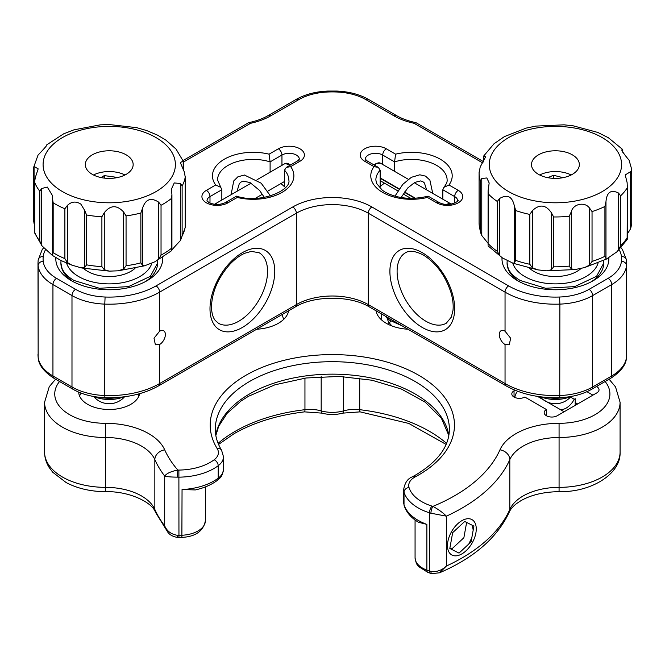 <?xml version="1.0" encoding="UTF-8"?>
<svg xmlns="http://www.w3.org/2000/svg" width="665" height="665" viewBox="0 0 665 665"><rect width="100%" height="100%" fill="white"/><g stroke="black" fill="none" stroke-linecap="round" stroke-linejoin="round"><path stroke-width="1" d="M505.043 331.203L510.637 338.211L509.282 344.803L505.043 344.495A8.138 4.705 -120 0 1 499.723 337.321A8.138 4.705 -120 0 1 500.978 330.796A8.138 4.705 -120 0 1 505.043 331.203L505.043 292.143L368.31 213.207A50.889 29.376 0 0 0 296.349 213.207L159.617 292.143A71.238 41.13 180 0 1 104.779 304.113L104.779 395.517A71.238 41.13 0 0 0 159.617 383.555L296.349 304.612A50.889 29.376 180 0 1 368.31 304.612L368.31 213.207A5.087 2.934 120 0 1 371.91 206.973L508.642 285.917A66.151 38.196 0 0 0 559.564 297.022A45.802 26.442 0 0 0 589.082 289.333L608.118 278.336A45.802 26.442 0 0 0 621.442 261.295A66.151 38.196 0 0 0 621.442 256.515A45.802 26.442 0 0 0 619.165 249.782M442.824 199.217L442.824 189.749L443.838 187.389L448.975 184.986L458.268 190.356A5.087 2.934 120 0 0 454.669 196.582L442.824 189.749M458.268 190.356A15.27 8.811 180 0 1 458.268 202.817A15.27 8.811 180 0 1 436.681 202.817A5.087 2.934 -60 0 1 439.224 202.567L428.152 196.175L427.379 197.447A40.706 23.499 180 0 1 382.707 192.426A40.706 23.499 180 0 1 374.013 166.632L364.711 161.271A15.27 8.811 180 0 1 364.711 148.802A15.27 8.811 180 0 1 386.307 148.802L395.6 154.172L394.553 161.878L394.553 171.346M221.836 200.049L221.836 189.749L217.546 179.966A35.619 20.565 0 0 1 227.979 165.427A35.619 20.565 0 0 1 270.106 161.878L269.059 154.172L278.361 148.802A5.087 2.934 60 0 1 281.952 155.036L270.106 161.878L270.106 172.177M278.361 148.802A15.27 8.811 180 0 1 299.948 148.802A15.27 8.811 180 0 1 299.948 161.271L290.647 166.632L286.332 167.405L284.504 170.182L284.504 186.807A35.619 20.565 0 0 0 280.821 183.615M104.912 397.67C92.676 397.171 82.053 394.378 73.034 389.299A5.087 2.934 -60 0 1 71.986 386.972A50.889 29.376 0 0 0 104.779 395.517L104.912 397.67C125.535 398.235 143.416 394.303 158.561 385.883A5.087 2.934 -120 0 0 159.617 383.555L159.617 344.495A8.138 4.705 120 0 0 164.937 337.321A8.138 4.705 120 0 0 163.69 330.796A8.138 4.705 120 0 0 159.617 331.203L159.617 292.143A5.087 2.934 60 0 0 156.017 285.917L292.75 206.973A55.976 32.319 180 0 1 371.91 206.973M71.654 280.613A48.346 27.913 180 0 1 61.089 260.589A48.346 27.913 0 0 0 60.897 263.066L62.003 268.361C63.724 272.65 67.722 276.69 74.006 280.472L99.426 288.269L128.486 286.615L150.373 276.316L157.58 263.066A48.346 27.913 0 0 0 157.389 260.589A48.346 27.913 180 0 1 145.136 281.76M517.836 280.613A48.346 27.913 180 0 1 507.304 260.364A48.346 27.913 0 0 0 507.079 263.066L508.185 268.361C509.905 272.65 513.904 276.69 520.18 280.472L545.608 288.269L574.668 286.615L596.555 276.316L603.762 263.066A48.346 27.913 0 0 0 603.571 260.589A48.346 27.913 180 0 1 591.31 281.76M159.617 344.495L155.377 344.803L154.014 338.219L159.617 331.203M290.647 166.632A40.706 23.499 180 0 1 281.952 192.426A40.706 23.499 180 0 1 237.28 197.447L236.507 196.175L225.435 202.567A5.087 2.934 60 0 1 227.979 202.817A15.27 8.811 180 0 1 206.391 202.817A15.27 8.811 180 0 1 206.391 190.356L215.693 184.986A40.706 23.499 180 0 1 224.379 159.193A40.706 23.499 180 0 1 269.059 154.172M220.822 187.389L215.693 184.986M364.711 161.271A5.087 2.934 120 0 1 367.255 161.013L378.327 167.405L380.156 170.182L380.156 186.807A35.619 20.565 180 0 1 384.495 183.166M378.327 167.405L374.013 166.632M183.141 160.506L248.585 122.726L250.564 123.299L183.673 161.919M483.33 161.553L416.074 122.726L414.096 123.299A55.976 32.319 180 0 1 394.004 115.86L365.991 99.684A45.802 26.442 0 0 0 336.473 91.986A66.151 38.196 0 0 0 328.186 91.986A45.802 26.442 0 0 0 298.668 99.684L270.655 115.86A55.976 32.319 180 0 1 250.564 123.299M426.872 524.394L418.509 522.274C411.095 517.819 406.307 512.266 404.154 505.6A5.087 4.09 163.2 0 1 404.012 504.635A50.889 29.376 0 0 0 426.872 524.394L426.872 570.096A50.889 29.376 0 0 0 429.507 570.994A15.27 8.811 0 0 0 430.937 571.401C436.78 572.133 441.934 570.346 446.406 566.023L439.565 572.789C474.012 557.918 497.245 537.702 509.257 512.133A10.175 8.055 23.9 0 0 509.814 509.465A50.889 29.376 180 0 1 523.131 495.974A50.889 29.376 180 0 1 559.074 487.362L559.065 491.668C591.235 492.449 621.127 473.896 620.079 452.109A61.064 35.253 0 0 1 559.074 487.362L559.074 437.504A50.889 29.376 0 0 0 523.131 446.107A50.889 29.376 0 0 0 509.814 459.606L509.814 509.465A183.191 105.768 0 0 1 446.406 566.023L446.406 516.165L430.937 513.23A15.27 8.811 180 0 1 429.507 512.831A50.889 29.376 180 0 1 404.012 492.167A25.445 14.688 180 0 1 403.638 489.648L403.638 502.108A25.445 14.688 0 0 0 404.012 504.635L404.012 492.167A5.087 4.09 163.2 0 1 409.025 487.512A45.802 26.442 0 0 0 431.976 506.107A5.087 2.012 107.7 0 0 429.507 512.831L429.507 570.994A5.087 2.012 -72.3 0 0 430.421 573.272L427.853 572.39A5.087 2.228 -69.9 0 1 426.872 570.096A25.445 14.688 0 0 1 415.068 557.694C415.692 562.266 416.938 565.267 418.825 566.696L427.853 572.39M560.021 409.391A15.27 8.811 120 0 0 566.214 408.069A15.27 8.811 120 0 0 574.261 399.266L570.47 397.08M78.711 392.126A30.532 17.631 0 0 0 97.763 408.202A30.532 17.631 0 0 0 130.83 404.328A30.532 17.631 0 0 0 139.608 393.697M256.682 329.233A35.619 20.565 0 0 0 278.361 323.306A35.619 20.565 0 0 0 288.618 310.796M376.041 310.796A35.619 20.565 0 0 0 407.978 329.233M217.222 480.463C211.287 484.851 203.98 488.002 195.311 489.93L182.052 489.54A50.889 29.376 0 0 0 218.203 478.185A5.087 3.292 53.1 0 1 217.222 480.463C219.849 477.528 221.952 478.426 223.49 469.224A25.445 14.688 0 0 1 218.203 478.185L218.203 465.716A50.889 29.376 180 0 1 179.001 477.162A15.27 8.811 180 0 1 177.405 477.138C171.262 477.104 167.031 476.747 164.696 476.065C166.616 473.397 170.988 471.394 177.829 470.055L177.405 477.138M431.976 506.107A10.175 5.877 0 0 0 432.923 506.373A5.087 1.621 103.8 0 0 430.937 513.23M181.878 537.395L177.58 537.461L177.405 535.308A15.27 8.811 0 0 0 179.001 535.333A50.889 29.376 0 0 0 182.052 535.242A25.445 14.688 0 0 0 205.41 520.604C203.424 531.094 195.577 536.688 181.878 537.395L182.052 489.54M177.58 537.461C172.759 536.58 169.45 534.743 167.655 531.942L164.696 525.924C167.04 531.21 171.271 534.344 177.405 535.308M439.565 572.789L431.718 573.637A5.087 1.621 -76.2 0 1 430.937 571.401M515.034 390.255L514.037 390.829A7.631 4.406 0 0 0 511.809 393.938A7.631 4.406 0 0 0 516.514 398.011A7.631 4.406 0 0 0 524.835 397.055L546.422 409.524A7.631 4.406 0 0 0 544.186 412.641A7.631 4.406 0 0 0 548.899 416.706A7.631 4.406 0 0 0 557.22 415.758L596.796 392.899A7.631 4.406 0 0 0 599.032 389.79A7.631 4.406 0 0 0 596.48 386.498M546.422 415.758L546.422 409.524M538.426 396.922A15.27 8.811 120 0 0 540.346 397.055M575.208 405.367L575.208 398.717L574.261 399.266M499.955 449.839A173.016 99.891 0 0 1 432.923 506.373C438.526 509.481 443.015 512.748 446.406 516.165A183.191 105.768 180 0 0 509.814 459.606A10.175 8.055 23.9 0 0 499.955 449.839A61.064 35.253 180 0 1 515.94 433.647A61.064 35.253 180 0 1 559.065 423.322L559.074 437.504A61.064 35.253 180 0 0 620.079 402.25L615.524 386.897L609.09 379.216M472.308 525.292L473.197 530.088M471.809 537.761L468.808 544.003M517.545 391.244A7.631 4.406 120 0 0 514.81 397.446M138.91 396.016A30.532 17.631 -0 0 0 137.938 394.154M81.246 393.14A30.532 17.631 -0 0 0 79.567 396.016M466.863 549.988A20.357 11.754 -60 0 1 451.693 554.909A20.357 11.754 -60 0 1 456.872 524.585A20.357 11.754 -60 0 1 472.042 519.656A20.357 11.754 -60 0 1 466.863 549.988M464.719 521.476L452.665 532.657L449.814 548.467L459.016 553.097L471.061 541.909L473.912 526.098L464.719 521.476M450.23 548.143L451.818 548.941L463.871 537.752L466.631 522.432M622.581 151.986L622.581 149.617L622.332 149.218L621.725 150.016C622.789 152.268 625.241 155.652 629.065 160.157L631.451 168.486L631.75 172.9A76.334 44.065 180 0 1 631.733 173.922L631.75 222.758A76.334 44.065 0 0 1 631.733 223.781L630.644 228.677L630.644 171.645L625.225 174.92L627.128 182.642L627.336 187.671A76.334 44.065 180 0 1 620.62 195.818L620.62 245.676L618.55 250.073L618.55 193.05L620.62 195.818M622.581 149.617L622.756 150.614L622.581 149.617M483.505 158.129L483.713 155.984L494.004 143.773L504.469 136.566L526.306 128.071L535.857 126.092L564.061 124.829L573.147 125.81L597.777 132.426L608.334 137.697L622.332 149.218M483.33 161.977L483.339 157.007M514.311 205.768L515.732 210.547L515.732 260.406L514.311 262.791L514.311 205.768C512.233 196.449 507.32 194.03 499.573 198.503L499.573 255.535L497.304 251.328L497.304 201.47A76.334 44.065 180 0 1 488.451 194.047L488.068 191.013L489.166 182.983L486.855 177.962L481.776 178.469L481.776 235.501L480.346 230.722L480.346 180.863A76.334 44.065 180 0 1 479.332 176.391A76.334 44.065 180 0 1 479.091 172.9L480.196 166.99L485.608 156.782L483.713 155.984L483.713 161.404M531.576 165.685A23.915 13.807 0 0 0 556.364 178.386A23.915 13.807 0 0 0 579.34 164.588A23.915 13.807 0 0 0 579.265 163.499A23.915 13.807 0 0 0 554.469 150.797A23.915 13.807 0 0 0 531.501 164.588A23.915 13.807 0 0 0 531.576 165.685M627.511 233.689L630.644 228.677M630.644 171.645L631.733 173.922M627.128 239.674L627.336 187.671M618.55 193.05C611.019 189.284 606.829 192.119 605.981 201.561L605.981 258.585L606.372 259.101L616.837 251.885L618.55 250.073M605.981 258.585L604.909 256.316L604.909 206.458L605.981 201.561M589.539 208.095L592.041 211.57L592.041 261.428L589.539 265.119L589.539 208.095C584.834 201.395 573.039 203.831 571.285 211.836L571.285 268.86L574.984 269.574L584.535 267.588L589.539 265.119M571.285 268.86L569.215 266.1L569.215 216.241L571.285 211.836M551.385 212.75L553.646 216.956L553.646 266.815L551.385 269.774L551.385 212.75C545.824 204.612 539.465 203.939 532.332 210.714L532.332 267.746L537.694 269.857L546.78 270.83L551.385 269.774M532.332 267.746L529.83 264.279L529.83 214.421L532.332 210.714M499.573 255.535L502.507 257.962L513.064 263.24L514.311 262.791M497.304 201.47L499.573 198.503M488.451 194.047L488.068 245.244M481.776 235.501L487.861 243.082M502.507 257.962L488.26 246.042M480.346 180.863L481.776 178.469M571.177 174.978A23.915 13.807 0 0 0 539.664 174.978M80.881 267.762L84.704 267.463L84.704 210.439L80.881 204.155C76.034 201.021 71.529 201.453 67.348 205.468L67.348 262.492L71.845 265.119L80.881 267.762M142.518 265.368L140.864 262.866L140.864 213.008L142.518 208.336L142.518 265.368L144.554 265.809L154.895 261.794L171.853 250.53C170.805 251.029 173.681 247.688 180.464 240.514L180.464 183.482L182.127 185.984L182.127 235.842L180.464 240.514L185.203 227.613L185.227 176.541L185.227 227.264M161.038 255.127L158.652 259.175L158.652 202.143L161.038 205.269L161.038 255.127A76.334 44.065 -0 0 0 171.362 248.361L171.936 250.032M154.895 261.794L158.652 259.175M123.607 212.01L126.059 215.884L126.059 265.742L123.607 269.042L123.607 212.01C116.874 204.754 110.432 204.986 104.272 212.717L104.272 269.741L109.359 271.137L118.254 270.805L123.607 269.042M104.272 269.741L101.895 266.623L101.895 216.765L104.272 212.717M84.704 210.439L86.583 214.986L86.583 264.845L84.704 267.463M67.348 262.492L64.887 258.627L64.887 208.768L67.348 205.468M158.652 202.143C150.847 197.139 145.469 199.201 142.518 208.336M171.362 248.361L171.362 198.503L171.936 194.795L171.462 189.068L174.23 182.95L180.464 183.482M182.127 185.984A76.334 44.065 180 0 0 185.219 177.139L184.413 172.185L180.315 162.584L183.191 161.021L183.773 162.593M47.016 144.662L63.591 133.864L73.931 129.85L100.232 124.854L109.127 124.53L136.674 127.655L146.641 130.548L157.597 135.178L166.05 140.224L176.034 149.085L183.631 161.819M125.053 154.23A23.915 13.807 0 0 0 99.401 152.002A23.915 13.807 0 0 0 85.32 164.588A23.915 13.807 0 0 0 93.424 174.953A23.915 13.807 0 0 0 119.085 177.173A23.915 13.807 0 0 0 133.158 164.588A23.915 13.807 0 0 0 125.053 154.23M124.995 174.978A23.915 13.807 0 0 0 93.482 174.978M52.377 197.846L53.175 202.808L53.175 252.667L52.36 254.662L52.452 195.543L47.282 187.056L41.654 188.528L41.654 245.56L52.427 255.443L60.881 260.481L71.845 265.119M41.654 245.56L39.767 241.021L39.767 191.163L41.654 188.528M34.073 166.45L34.073 223.473L33.267 218.519L33.267 168.661L34.073 166.45L38.171 168.86L35.287 177.613L34.713 181.237L34.713 233.066L42.444 246.582M33.267 168.661L33.267 218.519M33.25 168.403L38.013 155.153C44.813 147.963 47.681 144.621 46.625 145.128L46.625 145.726M46.907 144.571L46.55 145.859M570.711 396.54A25.445 14.688 180 0 1 558.201 399.399A25.445 14.688 180 0 1 540.894 396.864M545.691 397.354A30.532 17.631 -0 0 0 558.758 398.169A30.532 17.631 -0 0 0 565.699 397.246M553.488 178.353L553.488 175.252L547.769 177.671M563.056 177.68L553.488 175.252M512.782 263.116A43.25 24.971 0 0 0 552.133 283.805A43.25 24.971 0 0 0 598.051 263.124M581.235 268.319A30.532 17.631 180 0 1 553.097 276.482A30.532 17.631 180 0 1 529.681 268.386M123.765 396.864A25.445 14.688 180 0 1 116.4 398.9A25.445 14.688 180 0 1 93.948 396.54M98.96 397.246A30.532 17.631 -0 0 0 117.83 397.562A30.532 17.631 -0 0 0 118.969 397.354M104.28 178.095L104.28 175.602L101.038 177.563M117.763 177.489L104.28 175.602M66.608 263.124A43.25 24.971 0 0 0 113.532 283.756A43.25 24.971 0 0 0 151.903 263.016M134.978 268.386A30.532 17.631 180 0 1 112.269 276.449A30.532 17.631 180 0 1 83.499 268.386M380.156 178.286L399.017 189.168M404.32 192.235L414.819 198.295M415.475 198.261L404.528 191.944M399.216 188.877L380.156 177.871M218.419 323.248A40.706 23.508 120 0 0 238.777 321.228A40.706 23.508 120 0 0 267.563 271.37A40.706 23.508 120 0 0 259.134 252.733L251.32 251.395L244.762 253.257C239.824 255.41 234.895 259.059 229.974 264.204C218.203 277.554 212.044 291.711 211.478 306.69C211.62 312.941 212.875 317.529 215.252 320.439L218.419 323.248M274.761 271.37A45.802 26.442 -60 0 1 242.376 327.463A45.802 26.442 -60 0 1 209.99 308.768A45.802 26.442 -60 0 1 242.376 252.675A45.802 26.442 -60 0 1 274.761 271.37M405.525 252.733A40.706 23.508 -120 0 0 399.291 285.36A40.706 23.508 -120 0 0 425.883 321.228A40.706 23.508 -120 0 0 446.24 323.248L451.311 317.155L452.973 310.538C453.58 305.193 452.882 299.1 450.878 292.259C445.209 275.393 436.032 262.974 423.339 255.003C410.912 248.718 406.822 252.093 405.525 252.733M422.283 327.463A45.802 26.442 60 0 1 389.898 271.37A45.802 26.442 60 0 1 422.283 252.675A45.802 26.442 60 0 1 454.669 308.768A45.802 26.442 60 0 1 422.283 327.463M443.838 187.389C446.315 184.222 447.412 181.753 447.113 179.966A35.619 20.565 0 0 0 436.681 165.427A35.619 20.565 0 0 0 394.553 161.878L382.707 155.036A5.087 2.934 -60 0 1 386.307 148.802M236.599 196.158C260.555 204.255 291.877 190.024 288.793 179.966A35.619 20.565 0 0 0 284.504 170.182M162.626 257.679A53.433 30.848 180 0 1 130.672 287.164A53.433 30.848 180 0 1 71.463 280.721A53.433 30.848 180 0 1 55.852 257.679M608.774 257.247A53.433 30.848 180 0 1 577.187 287.081A53.433 30.848 180 0 1 517.636 280.721A53.433 30.848 180 0 1 502.033 257.679M221.836 189.749L209.99 196.582A10.175 5.877 0 0 0 207.006 200.739L208.935 202.567C214.438 205.036 219.94 205.036 225.435 202.567M209.99 203.091L209.99 196.582A5.087 2.934 -120 0 0 206.391 190.356M237.28 197.447L227.979 202.817M299.948 161.271A5.087 2.934 -120 0 0 297.405 161.013L299.325 159.193A10.175 5.877 0 0 0 293.049 153.765A10.175 5.877 0 0 0 281.952 155.036L281.952 165.336M439.224 202.567C450.18 208.128 460.862 199.45 457.653 200.739A10.175 5.877 0 0 0 454.669 196.582L454.669 203.091M382.707 164.504L382.707 155.036A10.175 5.877 0 0 0 371.61 153.765A10.175 5.877 0 0 0 365.334 159.193L367.255 161.013M380.156 170.182A35.619 20.565 0 0 0 375.866 179.966L376.565 183.399L382.317 190.257L385.251 192.177C397.778 198.694 412.051 200.024 428.061 196.158M436.681 202.817L427.379 197.447M395.6 154.172A40.706 23.499 180 0 1 440.28 159.193A40.706 23.499 180 0 1 448.975 184.986M53.998 378.31C43.74 371.66 38.462 364.694 38.154 357.413A5.087 4.148 -6.2 0 1 38.138 357.047A50.889 29.376 0 0 0 52.942 375.983L71.986 386.972L71.986 295.568L52.942 284.57L52.942 375.983A5.087 2.934 -60 0 0 53.998 378.31L73.034 389.299M37.996 354.47A71.238 41.13 0 0 0 38.138 357.047L38.138 265.634A71.238 41.13 180 0 1 37.996 263.066L38.154 357.413M505.043 344.495L505.043 383.555A71.238 41.13 0 0 0 559.88 395.517A50.889 29.376 0 0 0 592.673 386.972L611.717 375.983L611.717 284.57L592.673 295.568L592.673 386.972A5.087 2.934 -120 0 1 591.626 389.299C582.606 394.378 571.983 397.171 559.747 397.67C539.124 398.235 521.244 394.303 506.098 385.883A5.087 2.934 -60 0 1 505.043 383.555L368.31 304.612A5.087 2.934 -60 0 0 369.366 306.939C350.663 295.351 314.005 295.351 295.293 306.939A5.087 2.934 -120 0 0 296.349 304.612L296.349 213.207A5.087 2.934 60 0 0 292.75 206.973M559.747 397.67L559.88 304.113A71.238 41.13 180 0 1 505.043 292.143A5.087 2.934 120 0 1 508.642 285.917M589.082 289.333A5.087 2.934 60 0 1 592.673 295.568A50.889 29.376 180 0 1 559.88 304.113L559.564 297.022M591.626 389.299L610.661 378.31A5.087 2.934 -120 0 0 611.717 375.983A50.889 29.376 0 0 0 626.521 357.047A71.238 41.13 0 0 0 626.663 354.47L626.663 263.066A71.238 41.13 180 0 1 626.521 265.634A50.889 29.376 180 0 1 611.717 284.57A5.087 2.934 60 0 0 608.118 278.336M105.095 297.022L104.779 304.113A50.889 29.376 180 0 1 71.986 295.568A5.087 2.934 120 0 1 75.577 289.333A45.802 26.442 0 0 0 105.095 297.022A66.151 38.196 0 0 0 156.017 285.917M56.542 278.336A5.087 2.934 120 0 0 52.942 284.57A50.889 29.376 180 0 1 38.138 265.634A5.087 4.148 -6.2 0 1 43.217 261.295A45.802 26.442 0 0 0 56.542 278.336L75.577 289.333M38.138 260.489A5.087 4.148 6.2 0 1 38.154 260.123A5.087 4.148 6.2 0 1 43.217 256.515A66.151 38.196 0 0 0 43.217 261.295M45.677 249.475A45.802 26.442 0 0 0 43.217 256.515M248.885 122.609C256.299 121.055 262.708 118.719 268.111 115.61A5.087 2.934 60 0 1 270.655 115.86M268.111 115.61L296.125 99.426A5.087 2.934 60 0 1 298.668 99.684M296.125 99.426C305.144 94.355 315.767 91.562 328.003 91.055L328.186 91.986M328.003 91.055L336.656 91.055L336.473 91.986M336.656 91.055C348.892 91.562 359.516 94.355 368.535 99.426A5.087 2.934 120 0 0 365.991 99.684M368.535 99.426L396.548 115.61A5.087 2.934 120 0 0 394.004 115.86M482.69 162.908L414.096 123.299M621.442 261.295A5.087 4.148 6.2 0 1 626.521 265.634L626.521 357.047A5.087 4.148 6.2 0 1 626.505 357.413C626.197 364.686 620.919 371.652 610.661 378.31M626.521 260.489A71.238 41.13 180 0 1 626.663 263.066L626.505 260.123L622.507 249.699L621.093 247.821M621.442 256.515A5.087 4.148 -6.2 0 1 626.505 260.123M218.103 443.347A137.397 79.326 180 0 1 235.177 431.336A137.397 79.326 180 0 1 304.952 409.69L304.952 378.144M415.259 476.863A5.087 2.818 -118.1 0 0 412.865 476.531L416.14 474.71C438.185 461.327 449.257 446.182 449.365 429.257A117.04 67.572 0 0 0 377.122 366.831A117.04 67.572 0 0 0 249.575 381.477A117.04 67.572 0 0 0 215.294 429.257C215.277 436.298 217.364 443.264 221.561 450.163A5.087 3.915 -31.6 0 0 217.231 448.675A122.127 70.507 180 0 1 245.975 375.243A122.127 70.507 180 0 1 418.684 375.243A122.127 70.507 180 0 1 418.684 474.96A122.127 70.507 180 0 1 415.259 476.863A20.357 11.754 0 0 0 414.686 477.179A20.357 11.754 0 0 0 409.025 487.512M215.809 435.351A117.04 67.572 180 0 1 249.575 393.938A117.04 67.572 180 0 1 371.968 378.144A117.04 67.572 180 0 1 448.85 435.351M59.534 381.51A50.889 29.376 0 0 0 105.602 423.322L105.585 437.504A61.064 35.253 180 0 1 44.58 402.25L44.58 452.109A61.064 35.253 0 0 0 105.585 487.362A50.889 29.376 180 0 1 154.845 509.465A183.191 105.768 0 0 0 164.696 525.924L164.696 476.065A183.191 105.768 180 0 1 154.845 459.606A50.889 29.376 0 0 0 105.585 437.504L105.594 491.668C130.041 491.053 152.543 502.873 155.402 512.133A10.175 8.055 156.1 0 1 154.845 509.465L154.845 459.606A10.175 8.055 156.1 0 1 164.704 449.839A173.016 99.891 0 0 0 177.829 470.055A10.175 5.877 0 0 0 178.885 470.072L178.952 537.486M178.885 470.072A45.802 26.442 0 0 0 214.172 459.773A5.087 3.292 53.1 0 1 218.203 465.716A25.445 14.688 180 0 0 223.49 456.755L221.561 450.163M214.172 459.773A20.357 11.754 0 0 0 217.231 448.675M559.065 423.322A50.889 29.376 0 0 0 605.125 381.51M105.602 423.322A61.064 35.253 180 0 1 164.704 449.839M446.107 444.42L408.809 423.447L360.122 411.868A5.087 0.831 -83.3 0 1 359.707 409.69A137.397 79.326 180 0 1 446.556 443.347M360.122 411.868L342.633 413.14A5.087 1.82 -105.7 0 0 343.481 410.887A25.445 14.688 180 0 1 359.707 409.69L359.707 378.144M342.633 413.14C335.767 414.977 328.892 414.977 322.026 413.14A5.087 1.82 -74.3 0 1 321.178 410.887A25.445 14.688 0 0 0 343.481 410.887L343.481 376.606M322.026 413.14L304.537 411.868A5.087 0.831 -96.7 0 0 304.952 409.69A25.445 14.688 180 0 1 321.178 410.887L321.178 376.606M514.037 397.055L514.037 390.829M481.019 233.806L479.39 227.172L479.091 222.758A76.334 44.065 0 0 0 479.332 226.25A76.334 44.065 0 0 0 480.346 230.722M479.091 222.758L479.091 172.9A76.334 44.065 180 0 1 479.108 171.878M621.368 161.57A66.151 38.196 0 0 0 550.179 126.516A66.151 38.196 0 0 0 489.473 167.613A66.151 38.196 0 0 0 560.662 202.667A66.151 38.196 0 0 0 621.368 161.57M620.62 245.676A76.334 44.065 0 0 0 627.336 237.53M604.909 206.458A76.334 44.065 180 0 1 592.041 211.57M592.041 261.428A76.334 44.065 0 0 0 604.909 256.316M569.215 216.241A76.334 44.065 180 0 1 553.646 216.956M553.646 266.815A76.334 44.065 0 0 0 569.215 266.1M529.83 214.421A76.334 44.065 180 0 1 515.732 210.547M515.732 260.406A76.334 44.065 0 0 0 529.83 264.279M488.451 243.905A76.334 44.065 0 0 0 497.304 251.328M182.127 235.842A76.334 44.065 -0 0 0 185.219 226.998M126.059 265.742A76.334 44.065 -0 0 0 140.864 262.866M86.583 264.845A76.334 44.065 -0 0 0 101.895 266.623M53.175 252.667A76.334 44.065 -0 0 0 58.769 255.817A76.334 44.065 -0 0 0 64.887 258.627M65.494 193.241A66.151 38.196 0 0 0 158.869 189.849A66.151 38.196 0 0 0 152.983 135.943A66.151 38.196 0 0 0 59.617 139.334A66.151 38.196 0 0 0 65.494 193.241M64.887 208.768A76.334 44.065 180 0 1 58.769 205.959A76.334 44.065 180 0 1 53.175 202.808M101.895 216.765A76.334 44.065 180 0 1 86.583 214.986M140.864 213.008A76.334 44.065 180 0 1 126.059 215.884M171.362 198.503A76.334 44.065 180 0 1 161.038 205.269M52.377 254.421L52.377 199.026M39.767 191.163A76.334 44.065 180 0 1 34.788 182.617M34.788 232.476A76.334 44.065 -0 0 0 39.767 241.021M183.191 169.658L183.191 161.021M251.121 183.141L214.479 204.288A7.631 4.406 60 0 1 217.829 204.454M290.322 165.103A7.631 4.406 -120 0 0 284.977 163.59L257.064 179.708M446.814 204.454A7.631 4.406 -60 0 1 447.113 204.271A7.631 4.406 -60 0 1 450.928 203.889L451.269 204.122M408.31 179.292L380.405 163.174A7.631 4.406 120 0 0 376.59 163.557A7.631 4.406 120 0 0 374.528 165.211M297.405 161.013L286.332 167.405M369.366 306.939L506.098 385.883M158.561 385.883L295.293 306.939M37.996 263.066L38.154 260.123L42.153 249.699L43.607 247.771M396.548 115.61C401.951 118.719 408.36 121.055 415.775 122.609M626.505 357.413L626.663 354.47M415.068 519.988L415.068 557.694M559.065 491.668C543.887 491.876 531.202 494.868 521.028 500.629L516.705 503.471C512.848 506.514 510.371 509.407 509.257 512.133M304.537 411.868C277.214 415.193 253.747 422.466 234.122 433.663L218.552 444.42M44.58 452.109C44.622 457.57 46.143 462.682 49.144 467.462L52.735 472.25L66.242 482.624C77.689 488.576 90.806 491.593 105.594 491.668M55.569 379.216L49.252 386.722L44.58 402.25M412.865 476.531L412.142 476.93C407.587 478.733 404.752 482.973 403.638 489.648M403.638 502.108L404.154 505.6M448.825 435.492L441.377 418.194L425.243 402.184L401.469 389.091L372.018 380.23L339.325 376.423L306.058 377.994L274.936 384.811L248.519 396.274L241.038 401.02L227.305 413.106L218.694 426.248L215.834 435.492M167.655 531.942L155.402 512.133M431.718 573.637L430.421 573.272M620.079 402.25L620.079 452.109M223.49 456.755L223.49 469.224M205.41 486.896L205.41 520.604M577.652 403.954L575.208 402.549M592.922 395.143L586.937 391.693M564.136 411.76L537.503 396.39M622.764 152.268L622.764 150.415M631.75 172.9L631.75 222.758M627.511 185.809L627.511 238.361M488.077 245.136L488.077 191.246M627.228 239.516L616.837 251.885M606.372 259.101L584.535 267.588M574.984 269.566L546.78 270.83M537.694 269.849L513.064 263.24M144.554 265.809L118.245 270.805M109.359 271.129L81.803 268.003M34.713 232.991L34.713 181.387M183.764 170.772L183.764 162.593M171.927 195.028L171.927 249.94M540.08 396.756A20.357 20.357 0 0 0 570.986 396.49M93.674 396.49A20.357 20.357 0 0 0 124.579 396.756M255.31 198.345L262.417 194.238M267.721 191.179L284.504 181.495M290.663 164.912L284.977 163.59M282.076 314.57L283.664 319.391M281.719 314.778L266.316 323.672M270.472 195.951L261.195 183.199L244.404 175.028L237.887 176.807L233.731 180.93L231.088 194.704M264.338 197.405L259.583 190.431L250.065 182.592L243.664 181.179L241.171 181.961L239.325 183.582L237.072 191.246M388.318 324.271L390.821 321.054M391.909 325.95L388.526 322.093L387.138 318.236M381.153 319.549L381.344 313.855M402.167 325.883L389.474 320.139L384.944 315.933M394.944 196.167L402.832 184.321L411.361 177.314L419.815 174.804L425.542 176.125L429.881 180.115L432.74 193.39M401.095 197.538L407.795 187.946L414.752 182.418L420.571 180.93L422.691 181.528L424.403 182.958L426.647 189.874M414.228 182.7L450.928 203.889M380.156 180.664L397.878 190.888M403.173 193.947L410.845 198.378M380.405 163.174L376.082 163.507L374.171 165.011"/></g></svg>
